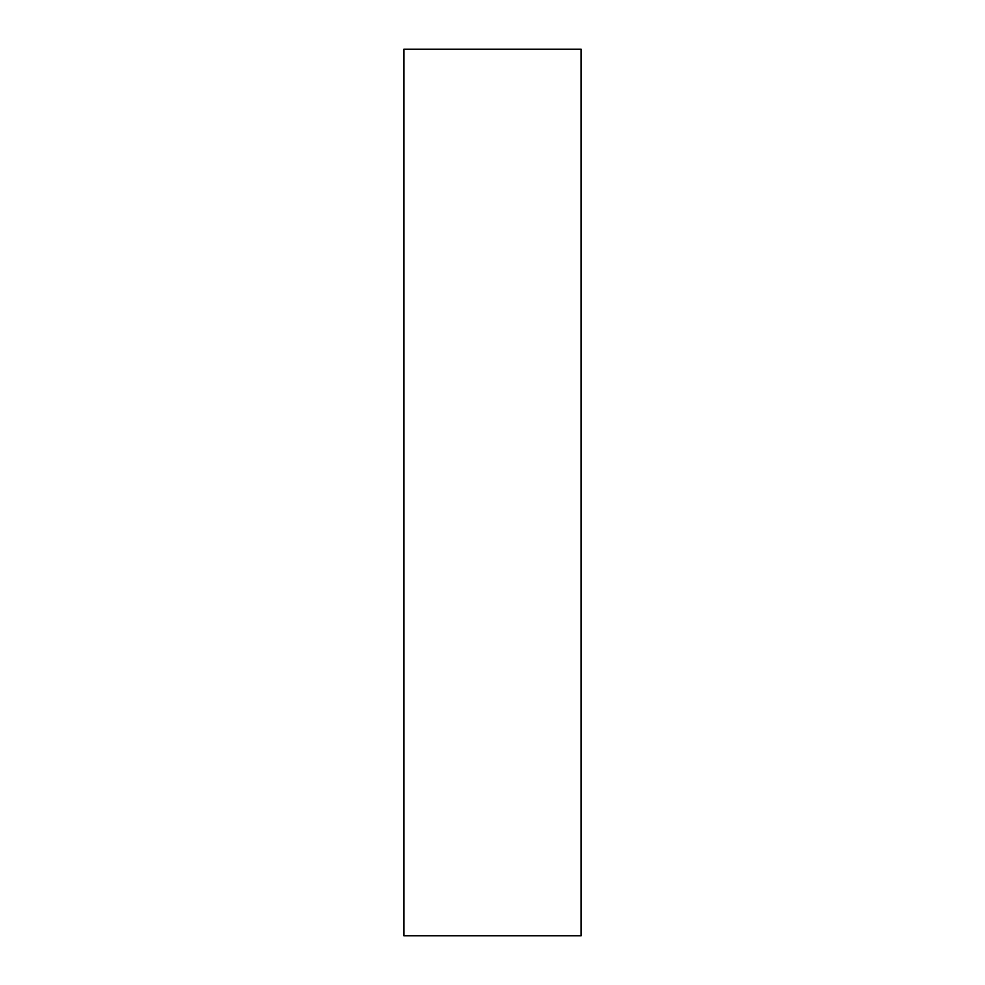 <?xml version="1.0" encoding="UTF-8"?>
<svg xmlns="http://www.w3.org/2000/svg" width="985" height="985" viewBox="0 0 985 985"><rect width="100%" height="100%" fill="white"/><g stroke="black" fill="none" stroke-linecap="round" stroke-linejoin="round"><path stroke-width="1.48" d="M403.85 935.75L403.85 49.25L581.15 49.25L581.15 935.75L403.85 935.75L581.15 935.75L581.15 49.25L403.85 49.25L403.85 935.75"/></g></svg>
